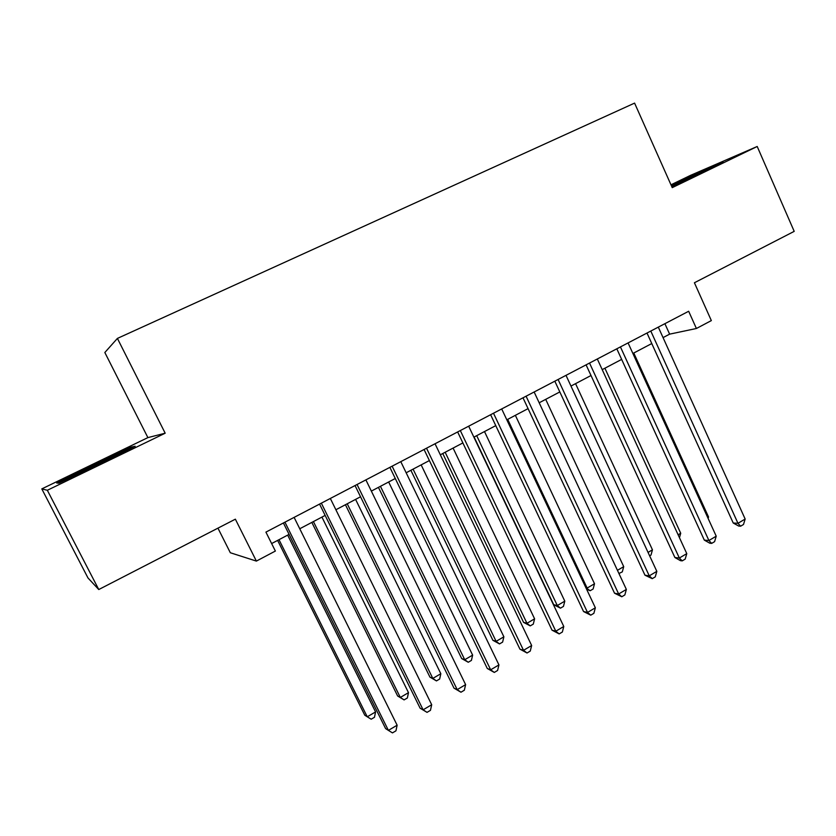 <?xml version="1.0" encoding="UTF-8"?>
<svg xmlns="http://www.w3.org/2000/svg" width="836" height="836" viewBox="0 0 836 836"><rect width="100%" height="100%" fill="white"/><g stroke="black" fill="none" stroke-linecap="round" stroke-linejoin="round"><path stroke-width="1.25" d="M217.945 528.153L230.328 552.742L256.38 561.092L275.378 551.049L265.921 532.114L688.665 311.264L696.398 328.496L711.342 320.596L694.413 282.756L794.2 231.363L757.207 146.488L690.62 175.32L670.984 184.808M41.8 488.893L87.989 577.969L98.763 589.537L47.338 490.272L165.183 433.205L117.406 338.413L104.834 352.51L147.888 437.615L41.8 488.893L47.338 490.272M117.406 338.413L634.587 103.11L672.238 187.64L757.207 146.488M256.38 561.092L235.365 519.177L98.763 589.537M663.053 337.608L669.626 334.149L696.398 328.496M271.637 543.557L289.078 534.382M299.748 528.77L325.141 515.404M335.884 509.751L360.535 496.783M371.351 491.098L395.271 478.505M406.16 472.779L429.38 460.563M440.321 454.805L462.872 442.934M473.876 437.144L495.769 425.628M506.825 419.818L528.07 408.626M539.178 402.785L559.817 391.927M570.967 386.065L591 375.521M602.202 369.627L621.65 359.396M632.894 353.482L651.777 343.544M664.892 323.678L669.626 334.149M671.789 186.627L723.098 161.735L671.224 185.373M165.183 433.205L147.888 437.615M58.813 483.198L99.087 464.346L135.171 446.246L130.698 447.218L92.472 465.13L56.723 482.999L58.813 483.198M703.588 170.983L703.285 170.304M92.859 465.892L92.472 465.13M58.353 483.156L92.942 465.851L131.21 448.232L130.698 447.218M647.001 333.031L733.224 523.012L737.969 523.305L650.795 331.046M745.158 519.041L743.497 524.485L740.623 526.189L737.969 523.305L745.158 519.041L658.308 327.127M740.623 526.189L738.721 526.063L733.224 523.012M707.695 517.494L708.541 516.993L633.772 353.011M708.541 516.993L708.123 518.435M707.34 169.854L671.653 186.313M671.517 186.031L713.129 166.866M120.844 453.436L120.227 453.655C114.762 455.693 82.461 471.17 73.265 476.175L70.788 477.596M616.811 348.811L704.309 540.108L708.907 540.516L620.437 346.909M716.222 536.189L714.592 541.655L711.676 543.379L708.907 540.516L716.222 536.189L628.076 342.917M711.676 543.379L709.827 543.212L704.309 540.108M586.088 364.851L674.892 557.507L679.344 558.03L589.537 363.054M686.784 553.631L685.186 559.106L682.218 560.872L679.344 558.03L686.784 553.631L597.312 358.989M682.218 560.872L680.431 560.653L674.892 557.507M554.822 381.185L644.974 575.199L649.258 575.847L558.093 379.481M656.835 571.364L655.278 576.861L652.258 578.658L649.258 575.847L656.835 571.364L566.003 375.343M652.258 578.658L644.974 575.199M523.002 397.811L614.533 593.205L618.661 593.978L526.084 396.201M626.363 589.422L624.847 594.929L621.775 596.758L618.661 593.978L626.363 589.422L534.141 391.99M621.775 596.758L614.533 593.205M678.121 534.8L680.723 533.274L604.898 368.206M680.723 533.274L679.459 537.694M648.046 552.408L652.456 549.827L575.555 383.651M652.456 549.827L651.004 555.041L649.635 555.835M617.438 570.33L623.719 566.651L545.709 399.357M623.719 566.651L622.298 571.876L618.922 573.506M619.403 573.58L618.63 572.879M507.692 419.358L587.133 588.074L594.511 583.758L515.363 415.325M585.963 587.854L590.174 590.728L586.611 589.234M594.511 583.758L593.121 588.993L590.174 590.728M490.617 414.729L583.559 611.534L587.509 612.433L493.501 413.224M595.347 607.793L593.873 613.321L590.749 615.171L587.509 612.433L595.347 607.793L501.704 408.94M590.749 615.171L583.559 611.534M474.116 437.029L553.735 604.721L557.298 605.536L564.802 601.147L484.493 431.564M476.698 435.671L557.298 605.536L560.465 608.159L553.735 604.721M564.802 601.147L563.454 606.403L560.465 608.159M457.647 431.961L552.032 630.177L555.804 631.211L460.322 430.561M563.777 626.488L562.356 632.026L559.169 633.918L555.804 631.211L563.777 626.488L468.672 426.193M559.169 633.918L552.032 630.177M442.766 453.52L523.566 622.36L526.962 623.29L534.601 618.828L453.102 448.086M445.16 452.255L526.962 623.29L530.243 625.882L523.566 622.36M534.601 618.828L533.295 624.105L530.243 625.882M424.071 449.496L519.94 649.154L523.524 650.335L426.538 448.211M531.654 645.517L530.264 651.077L527.025 653L523.524 650.335L531.654 645.517L435.044 443.77M527.025 653L519.94 649.154M410.884 470.292L492.885 640.303L496.114 641.358L503.878 636.813L421.156 464.889M413.089 469.132L496.114 641.358L499.51 643.919L492.885 640.303M503.878 636.813L502.614 642.1L499.51 643.919M389.879 467.366L487.273 668.476L490.669 669.803L392.126 466.185M498.935 664.902L497.598 670.472L494.295 672.437L490.669 669.803L498.935 664.902L400.789 461.66M494.295 672.437L487.273 668.476M378.436 487.367L461.681 658.549L464.732 659.729L472.633 655.11L388.656 481.985M380.443 486.312L464.732 659.729L468.254 662.258L461.681 658.549M472.633 655.11L471.41 660.409L468.254 662.258M355.049 485.559L454 688.153L457.198 689.627L357.066 484.504M465.621 684.632L464.335 690.222L460.97 692.218L457.198 689.627L465.621 684.632L365.896 479.895M460.97 692.218L454 688.153M319.571 504.098L420.121 708.197L423.11 709.816L321.348 503.167M431.7 704.727L430.456 710.339L427.029 712.366L423.11 709.816L431.7 704.727L330.335 498.465M427.029 712.366L420.121 708.197M345.435 504.735L429.934 677.108L432.808 678.424L440.833 673.722L355.593 499.385M347.233 503.784L432.808 678.424L436.455 680.912L429.934 677.108M440.833 673.722L439.663 679.031L436.455 680.912M311.838 522.406L397.633 695.991L400.319 697.443L408.49 692.657L321.933 517.097M313.416 521.58L400.319 697.443L404.101 699.899L397.633 695.991M408.49 692.657L407.362 697.987L404.101 699.899M283.414 522.981L385.615 728.605L388.395 730.382L284.94 522.186M397.131 725.209L395.95 730.821L392.46 732.89L388.395 730.382L397.131 725.209L294.115 517.39M277.636 540.401L364.768 715.198L367.255 716.797L375.573 711.927L287.668 535.124M279.005 539.69L367.255 716.797L371.174 719.211L374.486 717.267L375.573 711.927"/></g></svg>
